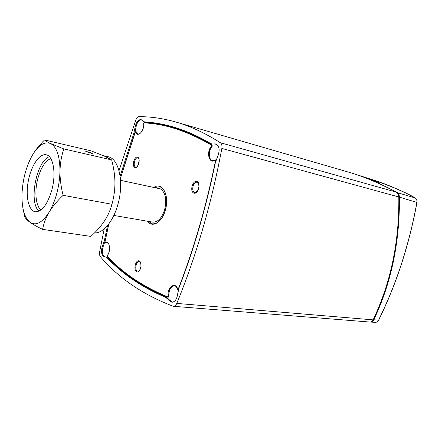 <?xml version="1.0" encoding="UTF-8"?>
<svg xmlns="http://www.w3.org/2000/svg" width="439" height="439" viewBox="0 0 439 439"><rect width="100%" height="100%" fill="white"/><g stroke="black" fill="none" stroke-linecap="round" stroke-linejoin="round"><path stroke-width="0.66" d="M50.798 158.561C45.255 160.888 40.931 167.583 37.814 178.651C34.368 191.486 35.713 205.951 40.975 209.963M103.324 155.625L108.087 156.734C118.898 158.468 124.286 182.328 117.921 204.311C113.344 221.377 103.028 233.553 94.561 232.873M91.669 153.376L85.781 151.526C86.384 151.329 93.233 153.321 92.333 153.43L91.669 153.376M38.983 211.181C28.453 202.478 36.399 160.899 49.393 156.69M51.835 190.06C47.434 204.59 41.919 211.828 35.285 211.779C28.48 210.715 25.38 196.019 28.321 180.906C31.158 165.766 39.461 153.255 46.177 154.775C53.306 155.785 56.379 173.553 51.835 190.06M63.781 148.909C61.422 156.158 60.159 163.577 59.989 171.172C59.913 178.777 60.961 186.827 63.139 195.322C57.229 200.908 52.581 206.484 49.201 212.059C45.908 217.651 43.702 223.418 42.583 229.372L90.857 236.412C96.388 231.413 100.893 226.31 104.372 221.108C107.785 215.895 110.315 210.281 111.961 204.267C113.97 196.963 114.963 189.725 114.936 182.536C114.848 175.337 113.761 167.802 111.676 159.933L104.164 155.993L91.054 150.851L44.558 139.942C45.486 140.881 47.478 142.077 50.545 143.52L63.781 148.909L111.676 159.933M63.139 195.322L111.961 204.267M31.795 156.24C25.896 167.435 22.625 180.094 21.988 194.214C21.72 208.207 24.392 217.563 29.989 222.288C35.96 226.112 42.364 222.705 49.201 212.059C55.852 200.343 59.446 186.718 59.989 171.172C59.885 156.141 56.735 146.928 50.545 143.52C44.196 141.248 37.952 145.49 31.795 156.24C34.862 150.758 39.115 145.325 44.558 139.942M42.583 229.372C37.117 226.743 32.92 224.384 29.989 222.288C27.141 220.197 25.363 218.287 24.661 216.553L23.026 208.607M113.838 215.445L152.739 222.123C157.826 222.353 161.788 218.199 164.641 209.666C166.924 199.257 165.481 192.309 160.312 188.83L120.544 180.325M370.664 179.535L378.873 182.481L370.664 179.535M375.071 180.972L374.127 180.731M370.582 179.386L366.269 177.872L370.565 179.43M362.943 176.719L367.372 178.163L362.943 176.725M358.46 175.238L358.004 175.095M366.241 177.811L372.459 180.017L366.241 177.811M352.023 173.191L354.591 174.003C368.151 178.371 382.276 184.484 396.955 192.337C398.508 193.286 399.325 194.894 399.413 197.155L398.81 197.182M372.074 179.578L374.209 180.259C393.629 187.217 407.249 193.094 415.069 197.901C416.556 198.84 417.165 200.343 416.891 202.417L399.413 197.155C399.819 242.328 391.253 283.243 373.71 319.905C372.98 321.337 371.915 322.061 370.527 322.083L370.192 322.05M415.129 197.934L396.79 192.491M416.885 202.461L416.891 202.417C414.844 213.678 412.397 224.922 409.538 236.149C405.087 252.529 401.405 264.673 398.491 272.592C394.14 284.631 390.167 296.078 378.605 320.157L373.227 319.702M104.219 228.911L99.653 251.651C99.296 253.896 99.56 255.597 100.438 256.749C118.667 278.139 142.823 294.618 172.917 306.175L173.454 306.296C174.81 306.318 175.918 305.357 176.78 303.415L373.15 319.866C390.825 282.557 399.375 241.598 398.804 196.979C398.694 194.757 397.827 193.133 396.214 192.106C379.433 183.222 363.947 176.681 349.746 172.483L175.896 122.031C163.056 118.382 150.742 116.598 138.949 116.681C137.687 116.807 136.633 117.932 135.788 120.045L119.029 170.694M369.847 322.045C371.268 322.094 372.365 321.37 373.15 319.866M175.896 122.031C190.169 126.075 204.997 132.979 220.362 142.73C221.761 143.805 222.26 145.699 221.854 148.415C211.4 203.937 196.376 255.608 176.78 303.415M145.726 122.141L144.135 121.773L145.726 122.141C154.418 122.679 163.379 124.226 172.615 126.783M144.135 121.773L140.941 119.584C137.945 119.644 135.964 122.404 134.992 127.875L133.741 133.549L134.586 133.769L135.838 128.106C136.677 123.057 138.515 120.275 141.353 119.754M214.314 143.91L215.917 143.948C219.544 146.11 220.093 150.314 217.574 156.558L215.286 162.968C206.198 207.021 194.131 248.562 179.09 287.6L177.63 294.081C176.868 299.255 174.947 301.983 171.858 302.251L169.07 300.32L169.997 300.402L166.732 297.477C143.328 287.616 123.803 274.479 108.159 258.072L105.025 256.749L108.159 258.072M172.329 302.251L169.997 300.402M215.22 144.162L216.361 144.107M211.587 143.855L210.276 143.295C197.166 135.629 184.468 130.081 172.187 126.657C162.803 124.028 153.699 122.443 144.87 121.899M104.691 256.727C101.996 254.587 101.623 250.817 103.582 245.417L105.311 240.226L104.449 240.106L102.726 245.297C100.696 251.146 101.195 254.949 104.224 256.711L105.025 256.749M104.449 240.106L107.533 225.531M120.121 176.132L133.741 133.549M166.732 297.477L165.81 297.395L169.07 300.32M165.81 297.395C142.423 287.523 122.915 274.38 107.292 257.962M105.311 240.226L108.768 223.978L104.959 242.235M120.385 178.355L134.586 133.769M169.761 126.662C183.387 130.12 197.528 136.205 212.185 144.919L212.13 146.379C208.207 150.604 208.432 159.862 212.509 160.619M177.861 289.499L178.289 289.894M174.475 285.811C170.667 286.464 168.779 289.949 168.812 296.265L168.153 297.351M107.127 242.685L105.393 243.102M135.98 131.546L138.126 133.977M159.505 186.734L154.863 187.552M148.404 221.377L152.415 223.846M139.706 261.863C136.716 259.718 134.06 269.162 137.144 270.94L138.653 271.055C139.251 271.187 140.003 269.727 140.914 266.671C140.99 263.938 140.639 262.368 139.843 261.957L139.706 261.863M197.259 182.404C192.611 180.473 190.68 194.252 195.865 192.381L198.263 189.544L198.922 186.778C198.862 184.885 198.538 183.584 197.945 182.865L197.259 182.404M137.901 158.013C134.411 156.503 132.441 168.164 136.397 166.908C137.456 168.56 140.54 158.04 138.345 158.303L137.901 158.013M108.845 223.879L104.954 242.262L105.162 242.668C109.454 239.502 111.369 251.174 107.226 255.646L107.187 256.288C123.222 273.332 143.416 286.865 167.758 296.879L168.093 296.341C166.875 287.397 175.408 280.933 177.757 289.224L178.207 289.191C193.824 249.023 206.264 206.176 215.522 160.663L215.192 160.235C209.063 164.652 205.918 151.949 211.549 145.935L212.01 146.346L212.185 144.919M215.198 160.098L212.471 160.614C208.327 159.961 208.053 150.61 212.01 146.346L212.13 146.379M211.549 145.935L211.576 145.205C187.59 131.195 165.069 123.765 144.014 122.915L143.723 123.463C144.667 130.773 137.358 138.285 135.629 131.93L136.035 131.552M143.723 123.463L143.663 123.611C144.332 128.572 140.337 135.003 138.082 133.966L136.244 131.782M104.954 242.262L105.333 243.102L107.083 242.679C109.904 242.504 110.54 252.002 107.286 255.421L107.226 255.646M216.059 160.081L215.785 159.851L215.192 160.235M177.757 289.224L178.355 289.883M105.612 243.08L105.162 242.668M167.758 296.879L168.088 297.346L168.686 296.248C168.669 289.861 170.584 286.376 174.437 285.805L174.437 285.805C175.271 285.471 176.352 286.662 177.685 289.367M168.812 296.265L168.093 296.341M378.665 320.036L378.605 320.157C377.836 321.6 376.761 322.319 375.378 322.319L370.516 322.083M221.854 148.415L398.804 196.979M220.362 142.73L396.214 192.106M135.838 128.106L134.992 127.875M102.726 245.297L103.582 245.417M137.665 157.211C141.04 158.528 138.137 168.977 134.828 167.462C131.513 166.079 134.35 155.812 137.665 157.211M197.029 181.516C201.336 183.206 197.94 194.965 193.709 193.039C189.489 191.267 192.803 179.738 197.029 181.516M136.496 271.598C133.028 269.365 135.986 258.845 139.459 261.09C142.999 263.263 139.964 273.974 136.496 271.598M153.93 187.354C162.348 181.494 169.811 195.635 165.344 210.155C162.062 222.48 152.256 228.214 147.46 221.218M154.753 187.524L159.45 186.718C161.415 187.162 163.067 188.567 164.395 190.938C165.185 192.71 165.492 192.787 166.321 197.248C166.771 201.397 166.43 205.682 165.283 210.1C162.073 219.555 157.76 224.137 152.36 223.841L148.289 221.36M135.629 131.93L135.267 132.068L120.401 178.514M144.014 122.915L144.404 122.624C152.311 123.057 160.449 124.325 168.812 126.421L168.927 126.448M211.576 145.205L212.064 144.886C197.111 136.002 182.69 129.845 168.812 126.421C160.438 124.319 152.289 123.052 144.36 122.618M212.471 160.614L215.264 159.972M215.522 160.663L215.856 160.718M178.207 289.191L178.497 289.361M107.187 256.288L107.259 256.606M375.367 322.319C376.799 322.325 377.913 321.6 378.698 320.135C396.51 283.846 409.269 244.616 416.968 202.45C417.242 200.376 416.616 198.862 415.096 197.912C401.18 190.433 387.549 184.55 374.209 180.259M354.591 174.003L360.979 176.044M374.198 180.253L361.879 176.33M369.841 322.045L173.454 306.296M135.223 132.024L120.39 178.382M135.228 132.013L135.925 131.524M144.327 122.618L143.657 123.557M215.911 159.878L215.324 159.933M107.209 256.557L107.242 255.476M107.259 256.612C123.326 273.689 143.548 287.254 167.928 297.302"/></g></svg>
